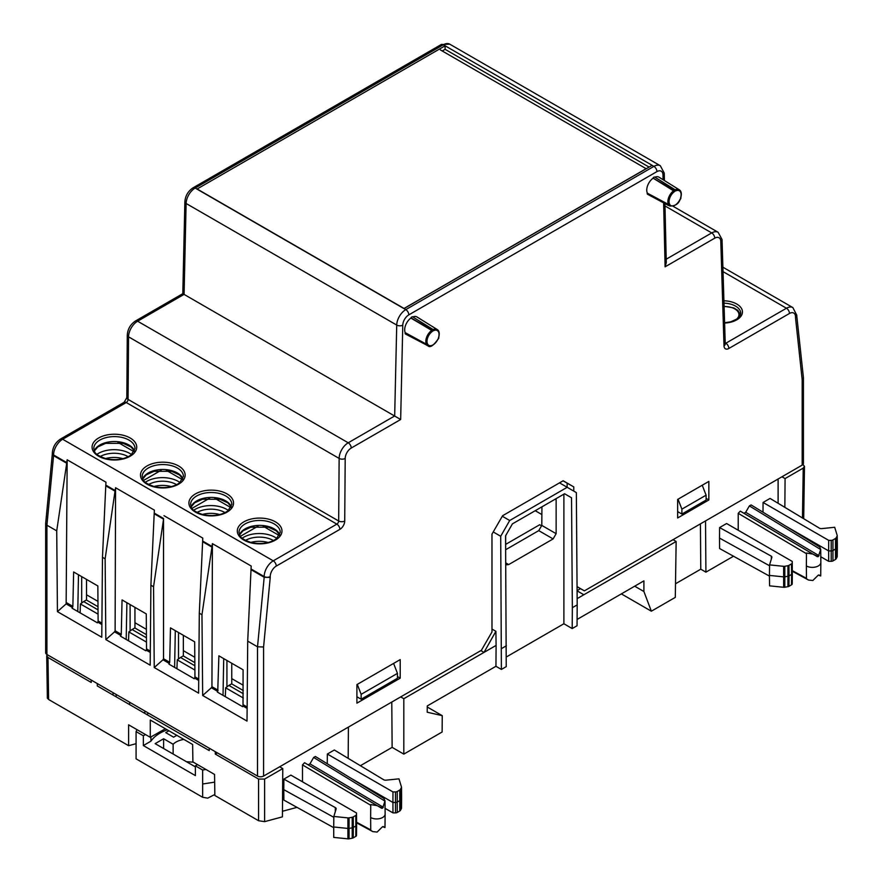 <?xml version="1.0" encoding="UTF-8"?>
<svg xmlns="http://www.w3.org/2000/svg" width="883" height="883" viewBox="0 0 883 883"><rect width="100%" height="100%" fill="white"/><g stroke="black" fill="none" stroke-linecap="round" stroke-linejoin="round"><path stroke-width="1.32" d="M86.523 594.778L97.969 601.378M134.944 622.725L146.379 629.325M231.765 678.63L243.211 685.23M183.355 650.672L194.79 657.283M134.944 628.023L134.944 607.361M130.099 630.672L130.099 604.568M86.523 600.076L86.523 579.414M81.689 602.725L81.689 576.61M231.765 683.928L231.765 663.265M226.931 686.577L226.931 660.473M183.355 655.981L183.355 635.307M178.509 658.619L178.509 632.515M250.772 542.427A19.68 11.369 180 0 1 268.156 542.515M245.452 540.407A19.68 11.369 180 0 1 273.465 540.584M279.337 535.584L263.244 526.29M258.035 526.147L240.419 536.312M276.821 538.453A22.252 12.848 -0 0 0 243.576 537.294A22.252 12.848 -0 0 0 242.152 538.188M202.362 514.469A19.68 11.369 180 0 1 219.735 514.568M197.041 512.449A19.68 11.369 180 0 1 225.055 512.637M230.916 507.626L214.834 498.343M209.624 498.2L192.008 508.365M228.399 510.495A22.252 12.848 -0 0 0 195.154 509.348A22.252 12.848 -0 0 0 193.741 510.242M153.951 486.522A19.68 11.369 180 0 1 171.324 486.61M148.62 484.502A19.68 11.369 180 0 1 176.644 484.679M179.989 482.548A22.252 12.848 -0 0 0 146.744 481.39A22.252 12.848 -0 0 0 145.331 482.295M161.203 470.242L143.598 480.418M182.505 479.679L166.412 470.385M105.53 458.575A19.68 11.369 180 0 1 122.914 458.663M100.209 456.544A19.68 11.369 180 0 1 128.223 456.732M131.578 454.602A22.252 12.848 -0 0 0 98.333 453.443A22.252 12.848 -0 0 0 96.909 454.337M134.095 451.732L118.002 442.438M535.208 510.705L541.875 514.557M198.278 189.657L404.039 308.454L646.113 168.686L440.352 49.901M505.562 535.849L506.235 666.643L501.389 669.435L500.705 536.268L509.701 520.506L567.195 487.306L576.345 492.593L577.195 604.888L572.35 607.692L571.522 497.758L564.579 493.752L512.394 523.884L505.562 535.849M563.884 494.16L563.884 623.762L506.301 656.996M563.884 623.762L572.195 628.564L572.35 607.692M577.195 604.888L577.04 625.76L572.195 628.564M577.085 619.447L643.906 580.871L643.906 591.511L651.356 611.202L675.296 597.383L676.146 541.478L577.151 598.63M643.906 591.511L634.689 586.191M192.637 744.49L150.276 720.031L192.637 744.49L192.891 761.93L214.547 774.435L214.867 795.495L258.576 820.726L264.624 821.654L282.417 816.852L282.781 768.585L279.657 766.786M165.375 728.751L150.276 737.316L150.276 720.031M148.675 713.232L146.611 714.424M136.081 743.685L128.62 745.694L128.62 724.822L150.276 737.316M217.361 752.89L215.297 754.082L215.286 751.687M282.45 811.267L297.019 807.371M781.963 476.787L785.075 478.586L803.232 468.1L802.47 517.968M785.075 478.586L784.855 507.35M778.111 479.005L778.111 503.288M806.466 578.784L806.367 565.97L806.466 578.784L808.508 580.043L812.857 580.495L818.287 575.131L820.693 575.97L818.905 574.965M749.38 505.904L820.693 549.546L819.733 546.93L751.113 504.933L749.38 505.904L745.682 512.295L743.972 513.277L740.285 511.147L738.221 513.332L738.221 530.241M820.693 549.546L818.287 556.654L812.857 554.071L806.466 553.034L806.367 565.97L806.466 553.034M769.557 565.771L719.524 538.089L719.601 548.531L769.446 576.102M792.228 561.422L792.338 573.354A2.572 1.479 180 0 1 791.587 574.403L791.499 584.844A2.45 1.413 0 0 0 792.228 583.851L792.338 573.365A2.572 1.479 180 0 1 792.338 573.365L792.228 561.422L726.599 523.531L719.601 527.57L771.334 556.18L771.312 559.182M719.601 527.57L719.524 538.089M792.228 583.851A2.45 1.413 0 0 0 792.228 583.84L792.338 573.376M791.499 584.844L788.949 586.323L789.027 575.882A2.572 1.479 180 0 1 787.978 576.246L784.832 576.82A2.572 1.479 180 0 1 783.618 576.864L769.435 575.418L769.568 564.888L783.64 566.323L783.64 587.283A2.45 1.413 0 0 0 784.799 587.239L787.945 586.665A2.45 1.413 0 0 0 788.949 586.323M783.64 587.283L769.568 585.848L769.435 575.418M769.568 564.888L771.852 557.394A2.682 1.545 0 0 0 771.897 557.14A2.682 1.545 0 0 0 771.334 556.18M788.949 565.352L791.499 563.873L791.587 574.403L789.027 575.882L788.949 565.352A2.45 1.413 180 0 1 787.945 565.705L784.799 566.279A2.45 1.413 180 0 1 783.64 566.323M792.228 562.879A2.45 1.413 180 0 1 791.499 563.873M733.508 556.224L705.914 572.151L700.771 569.182L700.429 523.862M705.914 572.151L705.528 520.915M706.102 500.076L706.102 495.175L681.886 509.16L681.886 514.049L706.102 500.076M676.146 541.478L673.023 539.679M583.851 594.756L577.085 590.859M400.694 696.908L403.818 698.707L403.818 754.115L442.118 732.007L442.251 715.66L427.206 712.217L427.251 705.947L495.948 666.29L496.103 645.418L483.994 652.405L480.882 650.605M496.103 645.418L495.893 631.323L483.994 652.405L403.818 698.707M403.818 754.115L392.129 747.371L391.787 702.051M357.284 684.38L361.147 694.336L361.147 699.226L397.46 678.265L397.46 673.376L393.597 663.42M361.147 694.336L397.46 673.376M313.653 757.459L384.966 801.113L384.006 798.497L315.386 756.488L313.653 757.459L309.955 763.85L308.244 764.844L304.558 762.713L302.494 764.899L302.494 781.808M384.966 801.113L382.56 808.221L377.129 805.638L370.739 804.601L370.639 817.526L370.739 804.601M370.739 830.351L370.639 817.526L370.739 830.351L372.781 831.609L377.129 832.062L382.56 826.698L384.966 827.537L383.178 826.521M392.968 791.93L327.339 754.038L334.326 749.998L383.63 779.711A2.682 1.545 0 0 0 386.037 780.164L398.973 778.85L401.456 786.974A2.45 1.413 180 0 1 401.5 787.206A2.45 1.413 180 0 1 401.379 787.647L400.385 789.457A2.45 1.413 180 0 1 399.789 790.031L397.229 791.51A2.45 1.413 180 0 1 395.485 791.93L392.968 791.93L392.924 802.47L350.551 778.011M327.339 754.038L327.262 763.762M385.065 808.331L392.968 812.89L395.485 812.89A2.45 1.413 0 0 0 397.229 812.481L399.789 811.002A2.45 1.413 0 0 0 400.385 810.417L401.379 808.607A2.45 1.413 0 0 0 401.5 808.188A2.45 1.413 0 0 0 401.456 807.934M401.566 797.437A2.572 1.479 180 0 1 401.61 797.691A2.572 1.479 180 0 1 401.489 798.144L400.496 799.965A2.572 1.479 180 0 1 399.867 800.561L397.306 802.04A2.572 1.479 180 0 1 395.485 802.47L392.924 802.47L392.968 812.89M333.829 817.327L283.796 789.656L283.873 800.097L333.708 827.658M356.5 835.406L356.611 824.932A2.572 1.479 180 0 1 355.86 825.969L355.783 836.411A2.45 1.413 0 0 0 356.5 835.406L356.611 824.943A2.572 1.479 180 0 1 356.611 824.932L356.5 812.978L290.871 775.097L283.873 779.126L335.33 807.592L335.308 811.654M283.873 779.126L283.796 789.656M355.783 836.411L353.222 837.879L353.299 827.448A2.572 1.479 180 0 1 352.251 827.812L349.105 828.386A2.572 1.479 180 0 1 347.891 828.431L333.708 826.985L333.84 816.455L347.913 817.89L347.913 838.85A2.45 1.413 0 0 0 349.072 838.806L352.218 838.232A2.45 1.413 0 0 0 353.222 837.879M347.913 838.85L333.73 837.404L333.708 826.985M333.84 816.455L336.125 808.983A2.682 1.545 0 0 0 336.158 808.718A2.682 1.545 0 0 0 335.33 807.592M353.222 816.918L355.783 815.439L355.86 825.969L353.299 827.448L353.222 816.918A2.45 1.413 180 0 1 352.218 817.272L349.072 817.846A2.45 1.413 180 0 1 347.913 817.89M356.5 812.978L356.5 814.435A2.45 1.413 180 0 1 355.783 815.439M348.167 758.342L348.41 727.095M392.129 747.371L360.385 765.704M243.267 693.718L228.918 685.429L225.651 687.813L243.3 698M225.651 687.813L225.32 696.687M651.356 611.202L621.356 593.884M506.389 645.771L501.544 648.563M571.522 497.758L564.579 493.752M837.294 545.871A2.572 1.479 180 0 1 837.338 546.124A2.572 1.479 180 0 1 837.216 546.577L836.223 548.398L836.113 537.89L837.106 536.08A2.45 1.413 180 0 0 837.216 535.639A2.45 1.413 180 0 0 837.183 535.407L834.7 527.283L821.72 528.608A2.682 1.545 0 0 1 819.623 528.299L770.053 498.431L763.067 502.471L762.989 512.195M836.113 537.89A2.45 1.413 180 0 1 835.506 538.475L832.945 539.943A2.45 1.413 180 0 1 831.212 540.363L828.695 540.363L763.067 502.471M820.793 556.765L828.695 561.323L831.212 561.323A2.45 1.413 0 0 0 832.945 560.915L835.506 559.436A2.45 1.413 0 0 0 836.113 558.862L837.106 557.041A2.45 1.413 0 0 0 837.216 556.621A2.45 1.413 0 0 0 837.183 556.367M828.695 540.363L828.651 550.915L786.278 526.445M836.113 558.862L836.223 548.398A2.572 1.479 180 0 1 835.594 548.994L833.033 550.473A2.572 1.479 180 0 1 831.212 550.915L828.651 550.915L828.695 561.323M700.771 569.182L675.506 583.773M98.024 609.855L83.675 601.566L80.441 603.972L98.057 614.138M98.002 606.698L86.402 599.999L83.675 601.566M541.941 506.82L541.798 525.407L538.74 530.628L505.672 549.734M538.74 530.628L553.111 538.928L508.685 564.579L505.771 562.835M553.111 538.928L556.135 533.685L541.798 525.407M555.054 499.259L556.135 499.855L556.135 533.685M556.135 499.855L555.937 498.74M505.661 548.983L505.661 535.672M505.771 563.707L506.533 564.778L508.685 564.579M442.251 715.66L427.251 706.996M401.5 808.188L401.61 797.702A2.572 1.479 180 0 1 401.61 797.702L401.5 787.206M384.988 800.671L385.131 813.994A8.521 4.923 180 0 1 385.131 814.049A8.521 4.923 180 0 1 379.878 818.563A8.521 4.923 180 0 1 370.639 817.526M820.715 549.105L820.848 562.427A8.521 4.923 180 0 1 820.848 562.482A8.521 4.923 180 0 1 815.605 566.996A8.521 4.923 180 0 1 806.367 565.97M837.216 556.621L837.338 546.147A2.572 1.479 180 0 1 837.338 546.147L837.216 535.639M143.752 712.78L145.816 711.577M129.669 702.261L129.669 704.645M116.159 694.457L116.137 696.83M243.244 690.55L231.644 683.85L228.918 685.429M113.046 692.658L113.002 695.02M264.624 821.654L264.624 779.06L282.781 768.585M264.624 779.06L258.576 779.06L215.297 754.082M47.351 698.045L48.609 699.502L128.62 745.694M209.227 748.188L209.249 750.594L97.296 685.948L97.273 683.552M48.609 699.502L47.969 657.471L91.236 682.46L91.225 680.065M47.969 657.471L46.711 655.749L47.163 654.623M803.232 468.1L804.479 466.379L802.978 464.469M80.11 612.846L80.441 603.972M495.948 666.29L501.389 669.435M361.147 699.226L356.909 696.775M495.893 631.323L491.986 629.06M493.233 531.952L500.705 536.268M502.306 516.235L509.701 520.506M559.502 482.869L567.195 487.306M577.085 590.628L580.495 588.663M681.886 514.049L677.647 511.599M678.034 499.204L681.886 509.16M706.102 495.175L702.239 485.231M146.446 637.813L132.086 629.524L128.852 631.919L146.479 642.096M128.852 631.919L128.521 640.804M146.423 634.656L134.812 627.945L132.086 629.524M194.856 665.76L180.507 657.471L177.262 659.877L194.889 670.042M177.262 659.877L176.931 668.751M194.834 662.603L183.222 655.903L180.507 657.471M136.975 729.645L136.081 731.588L136.081 758.839L202.648 797.272L202.648 770.02L195.386 765.826L195.386 775.605L143.344 745.561L143.344 735.782L136.081 731.588M143.344 735.782L145.474 734.546M197.516 764.601L195.386 765.826M202.648 770.02L206.004 769.501M214.668 782.139L202.648 783.994M167.251 729.833A40.221 23.223 0 0 0 150.927 741.179L150.927 736.952M176.777 735.34L173.598 737.173L165.739 732.636L168.918 730.793M186.456 761.72L193.311 762.172M183.852 739.413A17.969 10.375 0 0 0 173.134 744.248L173.134 754.027M143.344 745.561L150.927 741.179M173.134 744.248L163.62 738.751L155.143 743.641L195.386 766.874M214.856 794.457L207.715 798.144L202.648 797.272M163.62 738.751L163.62 748.53M541.765 525.937L539.679 524.745L505.661 544.381M580.021 588.343L577.063 586.709M577.063 586.632L584.38 590.859L802.183 465.109A4.283 2.472 0 0 0 803.431 463.365L803.431 377.858M584.38 590.859L579.965 588.376M247.13 708.387L243.013 706.003L242.637 706.687L217.339 692.073L217.737 691.411L211.39 687.747L202.671 695.484L247.019 721.091L247.715 641.135L251.048 568.983L264.183 576.566L264.183 577.261L257.516 646.798L247.715 641.135M198.708 680.429L194.602 678.056L194.216 678.729L168.929 664.126L169.315 663.464L162.98 659.8L154.249 667.537L198.598 693.144L199.304 613.188L202.626 541.732L211.953 547.118L201.964 614.723L199.304 613.188M150.298 652.482L146.181 650.109L145.805 650.782L120.507 636.179L120.905 635.506L114.569 631.853L105.839 639.59L150.187 665.186L150.894 585.23L154.216 513.078L163.532 518.464L163.543 519.16L153.554 586.765L150.894 585.23M243.013 706.003L243.09 669.8L218.885 655.826L217.737 691.411M202.626 541.732L202.637 541.036L211.953 546.411L212.406 543.641L251.191 566.036L251.048 568.983M212.406 543.641L211.942 686.687L218.101 690.241M163.532 518.464L163.532 658.729L169.691 662.283L170.474 627.868L194.679 641.853L194.944 676.864L198.73 679.049M163.995 515.694L202.781 538.089L202.637 541.036M66.7 602.835L72.859 606.389L72.494 607.559L66.148 603.895L67.163 459.789L105.949 482.184L105.805 485.131L115.121 490.506L105.132 558.818L102.472 557.283L101.777 637.239L57.428 611.632L56.722 530.86L46.92 525.208L45.673 523.398M72.859 606.389L73.642 571.974L97.847 585.948L98.112 620.959L101.898 623.144M654.877 177.185L675.219 189.812L675.142 190.75A0.861 0.695 -60 0 0 674.976 189.668L654.877 177.185A10.132 5.85 -60 0 1 659.071 177.218L679.27 189.768A9.371 5.408 -60 0 0 675.219 189.812M668.354 205.264L647.239 193.101L668.442 204.414L669.667 204.326L670.12 204.955L668.332 204.988M405.209 332.659L426.368 344.171L427.604 344.083L427.46 344.789L405.209 332.659A10.132 5.85 -60 0 1 410.871 318.057L431.721 330.397A9.371 5.408 -60 0 0 426.368 344.171M670.12 204.955A8.51 4.912 120 0 0 680.076 199.205L680.285 199.017M674.645 191.49L653.056 178.112L675.042 190.805L674.645 191.49A8.51 4.912 120 0 0 669.667 204.326M680.771 197.836A0.861 0.607 165 0 1 680.661 198.598L680.517 198.057A8.51 4.912 120 0 0 675.539 190.982M412.692 316.876L433.145 329.569L433.067 330.507A0.861 0.695 -60 0 0 432.902 329.425L412.692 316.876A1.711 0.993 120 0 0 410.981 317.869L410.871 318.057M438.696 337.593A0.861 0.607 165 0 1 438.586 338.366L438.443 337.814A8.51 4.912 120 0 0 433.465 330.739M426.279 344.602L426.754 345.286A0.861 0.607 -105 0 0 427.504 344.856L428.045 344.712A8.51 4.912 120 0 0 438.001 338.962L438.211 338.774M428.045 344.712L427.085 345.187M406.025 334.072A1.711 0.993 -60 0 1 405.496 334.039A1.711 0.993 -60 0 1 405.165 332.858M194.602 678.056L194.944 676.864M169.691 662.283L169.315 663.464M162.98 659.8L163.532 658.729M146.181 650.109L146.523 648.917L150.309 651.102M114.569 631.853L115.121 630.782L121.269 634.336L120.905 635.506M101.887 624.524L97.77 622.151L98.112 620.959M146.523 648.917L146.269 613.895L122.053 599.921L121.269 634.336M120.353 442.747L120.32 443.774M154.216 513.774L163.543 519.16M102.472 557.283L105.805 485.131M105.794 485.827L115.132 491.213M211.953 546.411L211.953 547.118M649.093 167.086L445.12 49.327L442.24 50.993M445.12 45.806L652.151 165.32L403.973 308.609L196.953 189.083L445.098 45.817L445.12 49.327M708.839 499.966L677.647 517.979L677.647 499.425L708.85 481.412L708.839 499.966L706.102 498.387M400.209 678.166L356.909 703.155L356.898 684.612L400.209 659.601L400.209 678.166L397.46 676.577M196.953 189.083L195.187 188.035A12.837 7.417 -60 0 0 186.114 203.476A4.283 2.406 1.3 0 1 184.867 201.732L182.803 293.664L400.661 419.502L402.769 325.165A8.554 4.945 -60 0 1 408.818 314.867A4.283 2.472 -120 0 0 405.794 309.624A12.837 7.417 120 0 0 396.721 325.065L394.679 415.97L348.222 442.791L137.616 321.202L184.083 294.37L186.114 203.476L396.721 325.065A4.283 2.406 1.3 0 0 402.769 325.165M66.711 463.255L66.711 462.56L53.576 454.977A12.837 7.417 -60 0 1 62.649 439.248L126.258 402.538L336.853 524.127L273.255 560.837L62.649 439.248A4.283 2.472 -120 0 0 60.519 439.039C55.463 442.427 52.726 447.162 52.318 453.233A4.283 2.472 0 0 0 53.576 454.977L53.576 455.672L66.711 463.255L56.722 530.86M251.037 569.678L264.183 577.261L270.231 577.471L270.231 576.566A8.554 4.945 -60 0 1 276.28 566.08L339.878 529.37A6.843 3.951 120 0 0 344.723 521.025L345.198 458.454A8.554 4.945 -60 0 1 351.246 448.034L400.661 419.502M202.671 695.484L201.964 614.723M154.249 667.537L153.554 586.765M105.839 639.59L105.132 558.818M573.773 491.114L573.773 486.897L563.155 480.76L502.593 515.727L491.974 534.116L491.986 631.952L481.367 650.33L263.576 776.069L263.576 646.996L257.516 646.798L257.516 776.069L46.92 654.48L46.92 525.208L53.576 455.672L52.373 453.619M257.516 776.069A4.283 2.472 0 0 0 263.576 776.069M45.662 523.564L45.662 652.736A4.283 2.472 0 0 0 46.92 654.48M796.775 315.982L796.775 315.22A4.283 2.472 180 0 1 795.528 316.964L795.528 317.869L796.764 315.805M803.42 377.648L802.183 379.712L802.183 465.109M663.63 202.869L665.098 266.832L666.29 262.582L664.932 203.576M66.711 462.56L67.163 459.789M115.121 490.506L115.574 487.736L154.37 510.131L154.216 513.078M211.39 687.747L211.942 686.687M563.078 480.816L567.129 483.156L567.14 487.284M412.803 316.942A10.132 5.85 -60 0 1 416.997 316.975L437.206 329.525A9.371 5.408 -60 0 0 433.145 329.569M653.056 178.112A1.711 0.993 -60 0 1 654.767 177.119M647.239 193.101A1.711 0.993 120 0 0 647.57 194.271L668.53 205.496M647.283 192.902A10.132 5.85 -60 0 1 652.945 178.3M573.773 486.897L567.129 483.156M97.77 622.151L97.395 622.824L72.097 608.221L72.494 607.559M66.148 603.895L57.428 611.632M77.781 611.511L78.477 574.767M115.121 630.782L115.574 487.736M126.192 639.458L126.898 602.714M174.613 667.405L175.309 630.661M223.024 695.362L223.719 658.619M168.863 471.809L168.874 470.716M217.284 499.756L217.295 498.674M265.695 527.703L265.706 526.621M819.082 555.705L745.682 512.295M743.972 513.277L817.371 556.698M812.857 554.071L740.285 511.147M377.129 805.638L304.558 762.713M308.244 764.844L381.644 808.265M302.494 764.899L370.639 805.197M370.639 829.854L356.6 822.228M383.354 807.272L309.955 763.85M738.221 513.332L806.367 553.641M806.367 578.288L792.327 570.661M349.072 838.806L349.072 817.846M352.218 817.272L352.218 838.232M356.611 824.921L356.5 814.435M395.485 791.93L395.485 812.89M397.229 812.481L397.229 791.51M399.789 790.031L399.789 811.002M400.385 810.417L400.385 789.457M401.379 787.647L401.379 808.607M784.799 587.239L784.799 566.279M787.945 565.705L787.945 586.665M831.212 540.363L831.212 561.323M832.945 560.915L832.945 539.943M835.506 538.475L835.506 559.436M837.106 536.08L837.106 557.041M258.576 779.06L258.576 820.726M724.822 322.736A14.007 8.09 180 0 1 724.601 322.736L730.771 321.82L737.448 318.752L739.424 316.842L740.749 313.388A17.616 10.166 180 0 0 735.594 306.136A17.616 10.166 180 0 0 723.994 303.167M724.104 306.578A14.007 8.09 180 0 1 737.592 311.18A14.007 8.09 180 0 1 735.263 320.121M231.324 506.82A20.552 11.865 0 0 0 225.761 500.904A20.552 11.865 0 0 0 205.397 497.913A20.552 11.865 0 0 0 191.125 506.82M134.503 450.915A20.552 11.865 0 0 0 128.929 444.999A20.552 11.865 0 0 0 108.565 442.008A20.552 11.865 0 0 0 94.293 450.915M243.355 704.822L247.141 707.007M427.074 345.341L427.836 345.75A9.371 5.408 -60 0 1 427.206 345.297M724.612 323.057A19.327 11.159 0 0 0 741.256 315.816A19.327 11.159 0 0 0 736.797 304.05A19.327 11.159 0 0 0 723.928 300.794M723.022 271.622L786.444 308.233L725.815 343.233L725.219 342.891M53.344 454.833L53.278 455.485M680.197 199.315C678.552 203.929 675.12 206.158 669.91 205.993A9.371 5.408 -60 0 1 669.159 205.43M668.442 204.414A9.371 5.408 -60 0 1 673.784 190.64M674.027 190.22L674.976 189.668M410.981 317.869L431.964 329.977L432.902 329.425M432.582 331.246A8.51 4.912 120 0 0 427.604 344.083M128.973 440.087A20.607 11.898 180 0 1 135 448.575L131.092 454.977C124.36 459.48 115.938 460.705 105.828 458.652C92.417 453.796 95.077 451.456 93.786 448.575A20.607 11.898 180 0 1 106.457 437.526A20.607 11.898 180 0 1 128.973 440.087M177.384 468.034A20.607 11.898 180 0 1 183.421 476.522L179.503 482.935C172.77 487.438 164.348 488.652 154.238 486.599C140.838 481.743 143.488 479.414 142.207 476.522A20.607 11.898 180 0 1 154.867 465.473A20.607 11.898 180 0 1 177.384 468.034M182.913 478.862A20.552 11.865 0 0 0 177.351 472.957A20.552 11.865 0 0 0 156.986 469.966A20.552 11.865 0 0 0 142.704 478.862M225.794 495.992A20.607 11.898 180 0 1 231.832 504.48L227.913 510.882C221.18 515.385 212.759 516.61 202.66 514.546C189.249 509.701 191.909 507.361 190.618 504.48A20.607 11.898 180 0 1 203.278 493.42A20.607 11.898 180 0 1 225.794 495.992M274.216 523.939A20.607 11.898 180 0 1 280.242 532.427L276.335 538.829C269.602 543.343 261.18 544.557 251.07 542.504C237.659 537.648 240.319 535.308 239.028 532.427A20.607 11.898 180 0 1 251.699 521.378A20.607 11.898 180 0 1 274.216 523.939M279.745 534.767A20.552 11.865 0 0 0 274.171 528.851A20.552 11.865 0 0 0 253.807 525.871A20.552 11.865 0 0 0 239.536 534.767M351.246 448.034A4.283 2.472 60 0 0 348.222 442.791A12.837 7.417 120 0 0 339.138 458.42L338.675 521.003L128.068 399.403L128.543 336.831L339.138 458.42A4.283 2.45 0.4 0 0 345.198 458.454M275.419 521.853A22.318 12.881 0 0 0 238.079 527.637A22.318 12.881 0 0 0 265.419 543.42A22.318 12.881 0 0 0 275.419 521.853M130.176 438.001A22.318 12.881 0 0 0 92.836 443.785A22.318 12.881 0 0 0 120.176 459.557A22.318 12.881 0 0 0 130.176 438.001M178.598 465.959A22.318 12.881 0 0 0 141.247 471.732A22.318 12.881 0 0 0 168.587 487.515A22.318 12.881 0 0 0 178.598 465.959M227.008 493.906A22.318 12.881 0 0 0 189.668 499.679A22.318 12.881 0 0 0 216.997 515.462A22.318 12.881 0 0 0 227.008 493.906M193.057 187.825L441.169 44.569A4.283 2.472 60 0 1 443.31 44.79L195.187 188.035A4.283 2.472 -120 0 0 193.057 187.825C188.101 191.125 185.375 195.761 184.867 201.732M441.169 44.569L449.723 44.15A12.837 7.417 -60 0 0 443.31 44.79L445.098 45.817M662.978 174.933A4.283 2.539 -1.3 0 0 664.237 173.079L660.329 165.739A12.837 7.417 120 0 0 653.906 166.379A4.283 2.472 60 0 1 656.93 171.611A8.554 4.945 -60 0 1 662.978 174.933L663.089 179.713M795.528 317.869L802.183 379.712M796.775 315.22L792.868 307.593A12.837 7.417 120 0 0 786.444 308.233A4.283 2.472 60 0 1 789.468 313.476A8.554 4.945 -60 0 1 795.528 316.964M725.241 343.454A2.572 1.479 -60 0 0 725.815 343.233A4.283 2.472 60 0 1 728.839 348.476L789.468 313.476M722.04 239.547L718.133 232.295A12.837 7.417 120 0 0 711.709 232.924A4.283 2.472 60 0 1 714.744 238.167A8.554 4.945 -60 0 1 720.793 241.423A4.283 2.561 178.2 0 0 722.04 239.547L725.252 343.995A4.283 2.561 178.2 0 1 724.005 345.871A6.843 3.951 120 0 0 728.839 348.476M720.793 241.423L724.005 345.871M665.098 266.832L714.744 238.167M664.987 205.949L711.709 232.924L666.212 259.194M263.576 646.996L270.231 577.471M339.878 529.37A4.283 2.472 60 0 0 336.853 524.127A2.572 1.479 -60 0 0 338.675 521.003A4.283 2.45 0.4 0 0 344.723 521.025M270.231 576.566A4.283 2.472 0 0 1 264.183 576.566A12.837 7.417 120 0 1 273.255 560.837A4.283 2.472 60 0 1 276.28 566.08M652.118 165.342L653.906 166.379L405.794 309.624L404.006 308.586M408.818 314.867L656.93 171.611M182.803 293.664L135.474 320.993A4.283 2.472 -120 0 1 137.616 321.202A12.837 7.417 -60 0 0 128.543 336.831A4.283 2.45 -179.6 0 1 127.284 335.087L126.821 397.659A4.283 2.45 -179.6 0 0 128.068 399.403A2.572 1.479 120 0 1 126.258 402.538A4.283 2.472 -120 0 0 124.117 402.328L60.519 439.039M356.6 822.824L372.781 831.609M792.327 571.257L808.508 580.043M46.711 655.76L47.362 698.254M804.479 466.39L803.696 518.707M384.977 827.481L385.131 814.049M820.704 575.926L820.848 562.482M740.528 314.778L737.813 310.352L733.729 307.891L724.093 306.269M231.28 506.919L227.902 502.88L220.055 499.27L202.505 499.248L194.602 502.835L191.169 506.919M134.448 451.025L131.081 446.986L123.223 443.365L105.673 443.343L97.77 446.941L94.338 451.025M669.91 205.993L668.332 205.154M680.881 198.035L680.572 199.017M680.76 197.869C681.819 193.675 681.323 190.971 679.27 189.768M438.685 337.626C439.745 333.432 439.248 330.739 437.206 329.525M438.509 338.774L438.807 337.792M427.836 345.75C429.911 348.045 433.343 345.816 438.123 339.072M405.496 334.039L427.118 345.33M803.42 377.615L796.775 315.893M725.252 343.995L724.535 343.366M664.402 180.529L664.237 173.079M45.673 523.354L52.329 453.829M126.821 397.659L124.117 402.328M135.474 320.993C130.408 324.425 127.682 329.127 127.284 335.087M673.078 206.28L718.133 232.295M792.868 307.593L722.89 267.196M660.329 165.739L449.723 44.15M239.58 534.877L242.957 530.838L250.805 527.228L268.355 527.195L276.269 530.793L279.69 534.877M182.869 478.972L179.492 474.933L171.644 471.323L154.095 471.29L146.192 474.888L142.759 478.972"/></g></svg>
